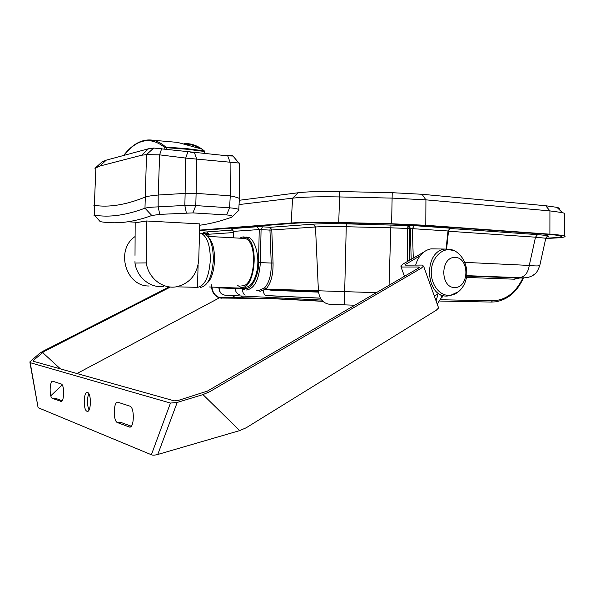 <?xml version="1.0" encoding="UTF-8"?>
<svg xmlns="http://www.w3.org/2000/svg" width="595" height="595" viewBox="0 0 595 595"><rect width="100%" height="100%" fill="white"/><g stroke="black" fill="none" stroke-linecap="round" stroke-linejoin="round"><path stroke-width="0.89" d="M436.001 248.926L430.973 248.859C423.469 250.473 418.359 255.887 415.652 265.095M454.944 287.571C440.129 288.047 440.092 257.159 454.915 257.39C469.529 257.315 469.552 287.422 454.944 287.571M199.504 232.995L201.236 233.337C207.216 236.587 210.251 245.46 210.347 259.97C209.061 276.876 204.769 286.002 197.473 287.348L176.254 286.82M200.552 287.422C207.819 285.95 212.08 276.839 213.352 260.097C213.248 245.616 210.199 236.75 204.197 233.508L201.839 233.188M198.113 264.961L197.473 287.348M242.128 238.312L245.125 238.476C258.364 241.6 255.106 287.407 241.815 285.808M135.11 236.535C115.073 249.893 125.835 286.768 149.211 285.987M245.17 237.13L242.47 238.327M243.816 286.961C247.17 288.27 254.087 285.749 257.263 269.342C259.985 251.759 252.697 237.45 248.219 237.338L245.98 237.026M239.562 238.171L243.072 236.862L245.296 237.174C260.305 240.93 254.757 293.038 240.135 286.864L237.665 285.488M93.832 215.137L94.441 215.122C109.071 217.666 125.917 215.353 144.979 208.183C147.694 207.506 152.082 207.067 158.158 206.874L158.188 195.034C152.008 195.539 147.619 196.246 145.009 197.146C125.902 204.881 109.019 207.618 94.352 205.357L93.735 205.171M95.505 167.835L102.05 161.892L95.892 167.656L94.352 205.357L94.441 215.122L100.205 221.645C107.68 222.939 115.698 223.14 124.258 222.233C132.841 221.318 142.019 219.072 151.799 215.509L144.979 208.183L146.496 154.633L141.588 155.243L99.878 166.042L94.955 168.34M239.339 199.6L239.346 198.47C238.134 197.704 235.107 196.826 230.265 195.844L230.094 162.212L185.7 158.077L159.624 154.856L146.496 154.633L153.733 148.043L227.707 155.845L232.972 156.031L232.013 155.488L221.37 155.236M239.264 163.067L230.094 162.212L227.707 155.845M199.727 225.245L201.883 224.932C211.091 223.564 220.834 221.057 231.105 217.406L232.318 216.647C232.519 215.814 230.615 215.249 226.613 214.944L192.944 212.898L159.787 214.371L158.158 206.874L184.837 205.431L195.792 205.595L229.588 207.804C234.623 208.228 237.68 208.815 238.766 209.559L239.071 210.117L238.595 210.571M186.354 212.921L184.837 205.431L185.142 193.397L196.134 193.368L230.168 195.829M185.142 193.397L158.188 195.034M135.013 255.381L135.177 222.813L146.489 220.983L199.764 223.884L198.76 259.472C197.421 274.191 190.088 283.279 176.745 286.738C163.023 289.512 148.341 278.282 146.273 262.901L134.976 263.05C136.947 277.426 150.304 288.233 163.38 286.493M146.489 220.983L146.273 262.901M134.976 263.05L134.983 261.168M159.787 214.371L151.799 215.509M127.746 221.786L138.732 222.366M226.613 214.944L229.588 207.804L230.265 195.844M166.303 149.018L166.325 147.136L165.588 146.928C161.446 143.269 157.206 141.037 152.878 140.219L145.671 140.115M102.05 161.892L106.26 160.152L148.534 148.757L153.733 148.043M190.645 152.194L195.539 152.744M187.871 151.799L185.7 158.077L185.112 193.397M161.691 148.557L159.624 154.856L158.225 195.034M141.588 155.243L148.527 148.765M123.849 155.414C136.954 138.851 150.624 136.233 164.867 147.553L186.994 149.248L204.263 151.442L204.13 150.713L202.047 149.144C196.023 144.987 189.991 143.172 183.937 143.692M204.263 153.584L204.263 151.442L204.658 151.487L204.13 150.713M164.822 148.869L164.867 147.553L165.588 146.928M204.65 151.465L204.658 153.622M204.524 151.093L202.047 149.144L177.526 142.391L152.878 140.219C142.436 138.68 132.685 143.767 123.626 155.474M206.279 234.467L205.848 234.408M199.578 230.54L294.674 223.237C304.863 222.515 319.582 222.359 338.815 222.775L391.465 224.032L423.127 225.453L547.043 234.296C554.815 234.861 559.456 235.449 560.966 236.066C562.602 237.018 557.597 237.717 545.95 238.156L545.831 238.164M232.236 228.978L231.276 228.681L233.5 231.358L233.471 237.829M231.276 228.681L256.951 226.74L259.242 229.544L233.374 231.381L233.344 237.821M246.449 289.996C254.482 288.731 259.123 279.598 260.372 262.611L258.535 262.574C259.546 272.168 251.544 294.845 241.295 287.102M260.193 291.275L265.861 289.058C270.829 283.763 273.231 275.076 273.06 263.005L271.223 263.057C271.454 274.6 269.2 282.893 264.47 287.935L259.123 290.3L260.193 291.275L255.917 289.973M389.063 285.265L390.811 227.811L407.642 228.458L407.367 261.532M409.338 260.402L409.531 228.473L412.372 228.666L414.298 225.646L408.036 225.564L407.642 228.458L409.531 228.473L408.036 225.564L346.32 223.846C332.025 223.534 320.965 223.638 313.126 224.166L270.19 227.305L271.774 229.953L269.944 230.116L315.491 226.978C322.78 226.524 333.044 226.435 346.275 226.732L390.811 227.811L390.989 224.917M466.785 275.649L519.294 277.649C524.731 277.017 528.062 272.941 529.275 265.43L464.859 262.373M522.908 277.977C515.694 292.814 505.527 300.423 492.422 300.81L491.477 302.067L495.523 301.836C507.885 299.672 517.181 291.714 523.407 277.969M515.887 277.939L514.415 279.196L519.814 277.984M539.903 265.006L539.791 265.526C538.587 266.091 535.084 266.062 529.275 265.43L535.493 237.189L545.793 238.238L545.704 238.632M519.294 277.649C525.921 277.954 525.117 278.058 516.884 277.954L517.405 277.962M258.535 262.574L259.242 229.544L261.079 229.573L269.944 230.116L271.223 263.057L260.372 262.611L261.079 229.573L262.484 226.814L270.19 227.305L269.944 229.93M411.219 259.316L410.267 228.428L408.029 225.572M413.272 258.141L412.372 228.666L448.511 231.009L446.607 248.874M450.37 228.592L450.913 228.532C451.917 228.421 451.605 228.302 449.969 228.168L414.298 225.646M446.094 248.903L447.99 231.113L449.969 228.168M448.489 231.224L535.493 237.189L537.538 234.646L450.913 228.532M376.338 292.673L265.861 289.058L264.47 287.935M272.361 289.289L272.131 290.353L265.511 289.341M199.578 230.481L294.175 223.207C304.476 222.471 319.351 222.314 338.808 222.731L391.488 223.995L423.506 225.431L547.452 234.274C555.232 234.846 559.91 235.434 561.472 236.059C563.22 237.026 558.17 237.732 546.314 238.186L545.808 238.201M558.787 209.135C559.85 208.547 559.226 207.953 556.905 207.343L562.439 212.616L549.921 210.898L425.923 199.846L392.291 198.113L339.47 196.938C319.009 196.543 303.391 196.952 292.606 198.157L239.056 204.568M556.905 207.343L545.719 205.744L422.026 194.275L392.224 192.698L339.752 191.545C321.657 191.211 307.779 191.62 298.125 192.765L292.606 198.157L291.171 223.006C302.096 222.218 317.953 222.047 338.741 222.493L391.614 223.757L425.789 225.289L549.892 234.177C558.147 234.78 563.101 235.412 564.752 236.066C566.596 237.1 561.182 237.859 548.516 238.335L545.994 238.424M239.294 200.277L298.125 192.765M562.439 212.616L564.551 213.337L564.558 214.438M199.585 230.116L291.171 223.006M219.258 297.931L76.971 373.534M62.17 384.883L50.813 395.794M438.753 293.409L434.343 296.087M438.277 307.042L438.597 307.942L436.239 310.255L246.241 427.753L239.681 430.609L157.764 454.476C154.774 455.264 152.647 455.361 151.383 454.751L38.102 407.679L29.951 362.586M169.248 286.879L43.056 351.191L39.575 353.385L29.839 361.916L30.196 362.682L170.46 403.06L177.206 402.436L202.977 394.597L209.708 391.711L421.141 268.278L423.588 266.121L421.788 265.065L405.634 265.147L404.972 264.753L420.055 255.805M423.454 252.295L403.187 263.927L400.725 266.054L402.361 267.029L418.478 266.991L419.192 267.415L418.203 268.286L207.343 391.131L178.701 400.286L174.268 400.859L33.075 361.202L33 360.734L44.127 351.452L170.46 287.013M129.204 426.965L129.234 426.972C134.217 429.293 134.879 407.397 129.866 406.117L118.108 402.324C113.407 400.346 112.805 421.327 117.527 422.621L129.204 426.965L130.446 426.898M61.382 401.461L60.705 401.484C64.215 403.187 64.766 384.809 61.233 383.983L52.925 381.306C49.586 379.833 49.073 397.557 52.434 398.412L61.397 401.454M87.011 411.271L87.034 411.279C91.08 413.205 91.675 393.474 87.599 392.484L87.554 392.469C83.523 390.744 82.965 410.193 87.011 411.271M30.196 362.682L38.102 407.679M151.383 454.751L170.46 403.06M177.206 402.436L157.764 454.476M42.498 352.448L60.422 368.885M33.551 360.072L33.789 361.403M131.257 426.228L120.963 422.443L117.527 422.621M62.14 400.762L55.439 398.293L52.434 398.412M89.057 409.955C86.9 404.6 86.818 399.171 88.804 393.667M202.977 394.597L239.681 430.609M447.425 296.02C425.336 297.916 422.829 251.365 444.963 249.045L451.888 249.632M449.173 295.38C438.723 295.819 429.731 282.699 431.442 269.096C432.937 255.463 444.51 246.323 454.379 250.599C469.016 258.87 471.18 281.026 458.485 291.691C455.651 294.034 452.55 295.261 449.173 295.38M209.15 238.357C217.078 246.055 215.896 275.805 207.395 282.804M196.105 193.368L195.792 205.595L192.944 212.898M194.431 152.632L196.7 159.11L196.134 193.368M166.325 147.136L186.83 148.638L203.988 150.833M106.26 160.152L99.878 166.042M186.674 144.347C191.285 144.399 195.881 145.797 200.463 148.564M209.165 286.946L211.515 287.08L211.396 284.782M208.964 236.468L208.852 234.237L206.071 234.579M220.291 298.036L269.833 298.526L273.767 297.641M322.899 301.33L269.833 298.526L267.497 297.322M266.307 295.611L320.467 298.214M233.366 232.571L208.852 234.237L206.763 231.931L233.024 230.012M207.484 233.523C202.285 232.846 202.047 232.318 206.763 231.931M262.484 226.814L256.951 226.74M546.56 236.936L546.574 236.936C551.141 236.222 548.129 235.456 537.538 234.646M243.779 298.028L240.878 295.968M237.963 297.954L235.494 297.522L232.013 295.522M221.95 297.991L219.421 297.537C214.996 295.819 212.512 292.338 211.976 287.102M241.786 288.181L211.515 287.08C212.393 293.796 215.836 297.5 221.838 298.192L220.998 298.132M313.126 224.166L315.491 226.978L318.414 290.962C319.396 299.092 323.286 303.554 330.076 304.357L354.806 305.22M516.884 277.954L466.725 276.102M466.517 277.434L514.415 279.196M492.422 300.81L441.059 299.754M440.233 301.055L491.477 302.067M442.092 297.411L440.783 295.812M273.06 263.005L271.781 230.049M344.364 304.915L346.32 223.846M436.061 300.869L437.556 295.819M408.609 225.535L410.468 228.413M225.155 295.046L224.092 295.053M224.739 295.15L321.746 300.081M272.131 290.353L318.504 292.123M318.459 291.617L265.147 289.631M242.686 288.791L218.938 287.898L218.96 287.355M218.945 287.824L219.146 287.363M225.103 295.172C221.266 294.659 219.213 292.234 218.938 287.898L217.242 287.801M222.753 294.607L223.564 294.756C220.7 293.573 219.22 291.26 219.131 287.824L235.211 287.943M239.532 294.83C236.743 293.685 235.3 291.446 235.211 288.121L241.905 288.27M242.448 288.642C242.567 292.234 243.467 294.399 245.147 295.127M263.273 290.717C263.659 293.454 264.559 295.068 265.958 295.566M339.752 191.545L338.741 222.493M391.614 223.757L392.224 192.698M425.789 225.289L425.923 199.846L422.026 194.275M549.892 234.177L549.921 210.898L545.719 205.744M454.379 250.599L444.963 249.045L430.973 248.859M449.671 295.782L458.485 291.691M201.236 233.337L204.197 233.508M207.856 236.408L245.125 238.476M248.219 237.338L245.296 237.174M239.346 198.47L239.264 162.985M239.398 198.514L238.766 209.559M239.071 210.117L232.318 216.639M232.972 156.031L238.788 162.933M217.8 297.21L271.015 298.467L322.75 301.189M233.374 231.358L232.333 229.038M244.79 289.705C243.705 289.572 242.239 288.649 240.38 286.939M437.221 304.112L442.628 295.804M545.793 237.033L546.894 236.988L545.793 238.238L539.791 265.519C536.058 275.121 535.143 273.157 533.395 275.128C530.234 277.077 526.768 277.969 522.998 277.82M450.199 228.584L450.37 228.614C449.917 228.495 449.299 229.298 448.511 231.024M267.036 295.574L320.415 298.125M564.551 213.337L564.752 236.066M33 360.734L33.082 361.202M400.985 266.783L404.459 276.296M423.588 266.121L438.597 307.942M87.034 411.279L87.882 411.242M129.234 426.972L130.417 426.913"/></g></svg>
